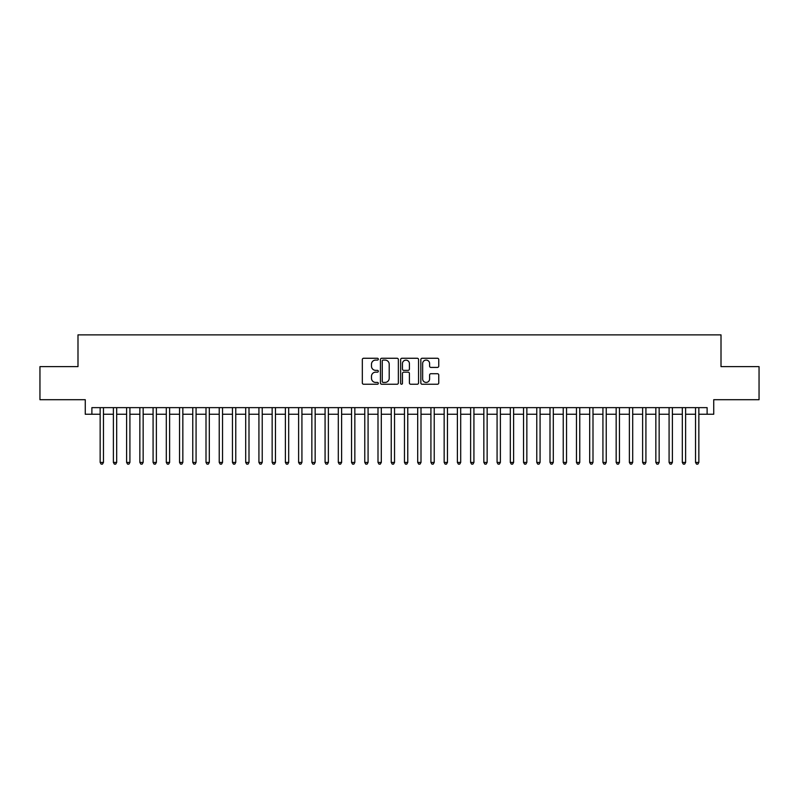 <?xml version="1.0" encoding="UTF-8"?>
<svg xmlns="http://www.w3.org/2000/svg" width="799" height="799" viewBox="0 0 799 799"><rect width="100%" height="100%" fill="white"/><g stroke="black" fill="none" stroke-linecap="round" stroke-linejoin="round"><path stroke-width="1.2" d="M378.327 359.17A0.909 0.909 0 0 0 377.418 358.262L363.625 358.262A1.298 1.298 0 0 0 362.327 359.56L362.327 382.941A1.298 1.298 0 0 0 363.625 384.239L377.418 384.239A0.909 0.909 0 0 0 378.327 383.33A0.909 0.909 0 0 0 377.418 382.421L375.64 382.421A4.155 4.155 0 0 1 371.485 378.267L371.485 376.319A4.155 4.155 0 0 1 375.64 372.164L377.418 372.164A0.909 0.909 0 0 0 378.327 371.255A0.909 0.909 0 0 0 377.418 370.346L375.64 370.346A4.155 4.155 0 0 1 371.485 366.192L371.485 364.234A4.155 4.155 0 0 1 375.64 360.079L377.418 360.079A0.909 0.909 0 0 0 378.327 359.17M437.452 367.42A1.298 1.298 0 0 0 438.751 366.122L438.751 359.56A1.298 1.298 0 0 0 437.452 358.262L422.132 358.262A1.298 1.298 0 0 0 420.833 359.56L420.833 382.941A1.298 1.298 0 0 0 422.132 384.239L437.452 384.239A1.298 1.298 0 0 0 438.751 382.941L438.751 375.021A1.298 1.298 0 0 0 437.452 373.722L430.901 373.722A1.298 1.298 0 0 0 429.602 375.021L429.602 378.946A3.476 3.476 0 0 1 426.127 382.421A3.476 3.476 0 0 1 422.651 378.946L422.651 363.555A3.476 3.476 0 0 1 426.127 360.079A3.476 3.476 0 0 1 429.602 363.555L429.602 366.122A1.298 1.298 0 0 0 430.901 367.42L437.452 367.42M91.885 414.252L91.885 407.64L707.115 407.64L707.115 414.252L713.737 414.252L713.737 399.7L759.05 399.7L759.05 366.621L721.008 366.621L721.008 334.871L77.992 334.871L77.992 366.621L39.95 366.621L39.95 399.7L85.263 399.7L85.263 414.252L100.155 414.252M398.361 359.56A1.298 1.298 0 0 0 397.063 358.262L381.742 358.262A1.298 1.298 0 0 0 380.444 359.56L380.444 382.941A1.298 1.298 0 0 0 381.742 384.239L397.063 384.239A1.298 1.298 0 0 0 398.361 382.941L398.361 359.56M401.937 358.262L417.258 358.262A1.298 1.298 0 0 1 418.556 359.56L418.556 382.941A1.298 1.298 0 0 1 417.258 384.239L410.706 384.239A1.298 1.298 0 0 1 409.408 382.941L409.408 373.463A1.298 1.298 0 0 0 408.099 372.164L403.755 372.164A1.298 1.298 0 0 0 402.456 373.463L402.456 383.33A0.909 0.909 0 0 1 401.547 384.239A0.909 0.909 0 0 1 400.639 383.33L400.639 359.56A1.298 1.298 0 0 1 401.937 358.262M103.461 414.252L113.378 414.252M116.694 414.252L126.612 414.252M129.917 414.252L139.845 414.252M143.151 414.252L153.078 414.252M156.384 414.252L166.302 414.252M169.618 414.252L179.535 414.252M182.841 414.252L192.769 414.252M196.075 414.252L206.002 414.252M209.308 414.252L219.226 414.252M222.541 414.252L232.459 414.252M235.765 414.252L245.692 414.252M248.998 414.252L258.926 414.252M262.232 414.252L272.149 414.252M275.455 414.252L285.383 414.252M288.689 414.252L298.616 414.252M301.922 414.252L311.85 414.252M315.156 414.252L325.073 414.252M328.379 414.252L338.307 414.252M341.612 414.252L351.54 414.252M354.846 414.252L364.773 414.252M368.079 414.252L377.997 414.252M381.303 414.252L391.23 414.252M394.536 414.252L404.464 414.252M407.77 414.252L417.697 414.252M421.003 414.252L430.921 414.252M434.227 414.252L444.154 414.252M447.46 414.252L457.388 414.252M460.693 414.252L470.621 414.252M473.927 414.252L483.844 414.252M487.15 414.252L497.078 414.252M500.384 414.252L510.311 414.252M513.617 414.252L523.545 414.252M526.851 414.252L536.768 414.252M540.074 414.252L550.002 414.252M553.308 414.252L563.235 414.252M566.541 414.252L576.459 414.252M579.774 414.252L589.692 414.252M592.998 414.252L602.925 414.252M606.231 414.252L616.159 414.252M619.465 414.252L629.382 414.252M632.698 414.252L642.616 414.252M645.922 414.252L655.849 414.252M659.155 414.252L669.083 414.252M672.388 414.252L682.306 414.252M685.622 414.252L695.539 414.252M698.845 414.252L707.115 414.252M383.17 360.079A0.909 0.909 0 0 0 382.262 360.988L382.262 381.513A0.909 0.909 0 0 0 383.17 382.421L385.048 382.421A4.155 4.155 0 0 0 389.203 378.267L389.203 364.234A4.155 4.155 0 0 0 385.048 360.079L383.17 360.079M409.408 363.625A3.476 3.476 0 0 0 405.932 360.149A3.476 3.476 0 0 0 402.456 363.625L402.456 369.048A1.298 1.298 0 0 0 403.755 370.346L408.099 370.346A1.298 1.298 0 0 0 409.408 369.048L409.408 363.625M103.461 407.64L103.461 462.411L100.155 462.411L100.155 407.64M103.461 462.411L102.462 464.129L101.143 464.129L100.155 462.411M116.694 407.64L116.694 462.411L113.378 462.411L113.378 407.64M116.694 462.411L115.695 464.129L114.377 464.129L113.378 462.411M129.917 407.64L129.917 462.411L126.612 462.411L126.612 407.64M129.917 462.411L128.929 464.129L127.6 464.129L126.612 462.411M143.151 407.64L143.151 462.411L139.845 462.411L139.845 407.64M143.151 462.411L142.162 464.129L140.834 464.129L139.845 462.411M156.384 407.64L156.384 462.411L153.078 462.411L153.078 407.64M156.384 462.411L155.386 464.129L154.067 464.129L153.078 462.411M169.618 407.64L169.618 462.411L166.302 462.411L166.302 407.64M169.618 462.411L168.619 464.129L167.301 464.129L166.302 462.411M182.841 407.64L182.841 462.411L179.535 462.411L179.535 407.64M182.841 462.411L181.852 464.129L180.524 464.129L179.535 462.411M196.075 407.64L196.075 462.411L192.769 462.411L192.769 407.64M196.075 462.411L195.086 464.129L193.757 464.129L192.769 462.411M209.308 407.64L209.308 462.411L206.002 462.411L206.002 407.64M209.308 462.411L208.309 464.129L206.991 464.129L206.002 462.411M222.541 407.64L222.541 462.411L219.226 462.411L219.226 407.64M222.541 462.411L221.543 464.129L220.224 464.129L219.226 462.411M235.765 407.64L235.765 462.411L232.459 462.411L232.459 407.64M235.765 462.411L234.776 464.129L233.448 464.129L232.459 462.411M248.998 407.64L248.998 462.411L245.692 462.411L245.692 407.64M248.998 462.411L248.01 464.129L246.681 464.129L245.692 462.411M262.232 407.64L262.232 462.411L258.926 462.411L258.926 407.64M262.232 462.411L261.233 464.129L259.915 464.129L258.926 462.411M275.455 407.64L275.455 462.411L272.149 462.411L272.149 407.64M275.455 462.411L274.466 464.129L273.148 464.129L272.149 462.411M288.689 407.64L288.689 462.411L285.383 462.411L285.383 407.64M288.689 462.411L287.7 464.129L286.372 464.129L285.383 462.411M301.922 407.64L301.922 462.411L298.616 462.411L298.616 407.64M301.922 462.411L300.933 464.129L299.605 464.129L298.616 462.411M315.156 407.64L315.156 462.411L311.85 462.411L311.85 407.64M315.156 462.411L314.157 464.129L312.838 464.129L311.85 462.411M328.379 407.64L328.379 462.411L325.073 462.411L325.073 407.64M328.379 462.411L327.39 464.129L326.072 464.129L325.073 462.411M341.612 407.64L341.612 462.411L338.307 462.411L338.307 407.64M341.612 462.411L340.624 464.129L339.295 464.129L338.307 462.411M354.846 407.64L354.846 462.411L351.54 462.411L351.54 407.64M354.846 462.411L353.857 464.129L352.529 464.129L351.54 462.411M368.079 407.64L368.079 462.411L364.773 462.411L364.773 407.64M368.079 462.411L367.081 464.129L365.762 464.129L364.773 462.411M381.303 407.64L381.303 462.411L377.997 462.411L377.997 407.64M381.303 462.411L380.314 464.129L378.996 464.129L377.997 462.411M394.536 407.64L394.536 462.411L391.23 462.411L391.23 407.64M394.536 462.411L393.547 464.129L392.219 464.129L391.23 462.411M407.77 407.64L407.77 462.411L404.464 462.411L404.464 407.64M407.77 462.411L406.781 464.129L405.453 464.129L404.464 462.411M421.003 407.64L421.003 462.411L417.697 462.411L417.697 407.64M421.003 462.411L420.004 464.129L418.686 464.129L417.697 462.411M434.227 407.64L434.227 462.411L430.921 462.411L430.921 407.64M434.227 462.411L433.238 464.129L431.919 464.129L430.921 462.411M447.46 407.64L447.46 462.411L444.154 462.411L444.154 407.64M447.46 462.411L446.471 464.129L445.143 464.129L444.154 462.411M460.693 407.64L460.693 462.411L457.388 462.411L457.388 407.64M460.693 462.411L459.705 464.129L458.376 464.129L457.388 462.411M473.927 407.64L473.927 462.411L470.621 462.411L470.621 407.64M473.927 462.411L472.928 464.129L471.61 464.129L470.621 462.411M487.15 407.64L487.15 462.411L483.844 462.411L483.844 407.64M487.15 462.411L486.162 464.129L484.843 464.129L483.844 462.411M500.384 407.64L500.384 462.411L497.078 462.411L497.078 407.64M500.384 462.411L499.395 464.129L498.067 464.129L497.078 462.411M513.617 407.64L513.617 462.411L510.311 462.411L510.311 407.64M513.617 462.411L512.628 464.129L511.3 464.129L510.311 462.411M526.851 407.64L526.851 462.411L523.545 462.411L523.545 407.64M526.851 462.411L525.852 464.129L524.534 464.129L523.545 462.411M540.074 407.64L540.074 462.411L536.768 462.411L536.768 407.64M540.074 462.411L539.085 464.129L537.767 464.129L536.768 462.411M553.308 407.64L553.308 462.411L550.002 462.411L550.002 407.64M553.308 462.411L552.319 464.129L550.99 464.129L550.002 462.411M566.541 407.64L566.541 462.411L563.235 462.411L563.235 407.64M566.541 462.411L565.552 464.129L564.224 464.129L563.235 462.411M579.774 407.64L579.774 462.411L576.459 462.411L576.459 407.64M579.774 462.411L578.776 464.129L577.457 464.129L576.459 462.411M592.998 407.64L592.998 462.411L589.692 462.411L589.692 407.64M592.998 462.411L592.009 464.129L590.691 464.129L589.692 462.411M606.231 407.64L606.231 462.411L602.925 462.411L602.925 407.64M606.231 462.411L605.243 464.129L603.914 464.129L602.925 462.411M619.465 407.64L619.465 462.411L616.159 462.411L616.159 407.64M619.465 462.411L618.476 464.129L617.148 464.129L616.159 462.411M632.698 407.64L632.698 462.411L629.382 462.411L629.382 407.64M632.698 462.411L631.699 464.129L630.381 464.129L629.382 462.411M645.922 407.64L645.922 462.411L642.616 462.411L642.616 407.64M645.922 462.411L644.933 464.129L643.614 464.129L642.616 462.411M659.155 407.64L659.155 462.411L655.849 462.411L655.849 407.64M659.155 462.411L658.166 464.129L656.838 464.129L655.849 462.411M672.388 407.64L672.388 462.411L669.083 462.411L669.083 407.64M672.388 462.411L671.4 464.129L670.071 464.129L669.083 462.411M685.622 407.64L685.622 462.411L682.306 462.411L682.306 407.64M685.622 462.411L684.623 464.129L683.305 464.129L682.306 462.411M698.845 407.64L698.845 462.411L695.539 462.411L695.539 407.64M698.845 462.411L697.857 464.129L696.538 464.129L695.539 462.411"/></g></svg>
